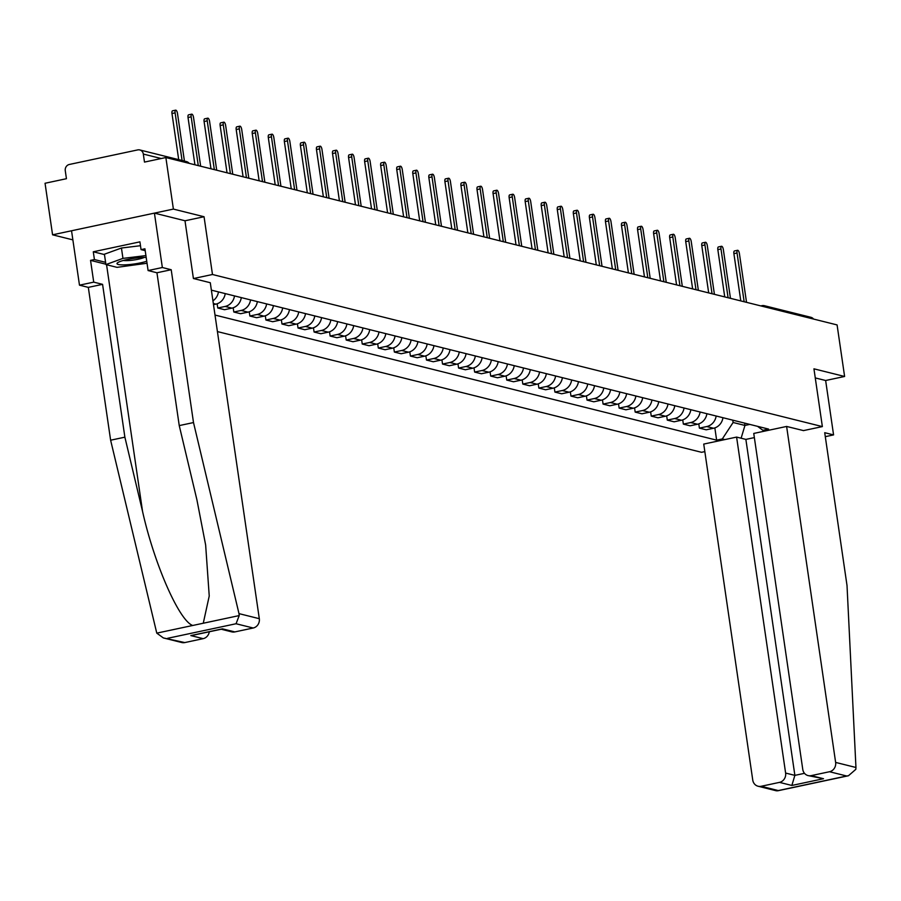 <?xml version="1.0" encoding="UTF-8"?>
<svg xmlns="http://www.w3.org/2000/svg" width="901" height="901" viewBox="0 0 901 901"><rect width="100%" height="100%" fill="white"/><g stroke="black" fill="none" stroke-linecap="round" stroke-linejoin="round"><path stroke-width="1.35" d="M217.423 331.579L701.552 452.302L704.841 451.604M184.987 220.79L204.054 216.736L173.386 209.088L52.573 234.812L72.868 239.869M52.573 234.812L45.05 183.263L66.437 178.702L65.266 170.672A5.305 4.865 -76 0 1 69.343 164.466L137.718 149.904A5.305 4.865 -76 0 1 139.756 149.938L186.383 161.561A5.305 4.865 104 0 1 188.951 163.295M825.305 436.67L833.571 434.901L825.643 380.504L844.609 376.472L837.085 324.923L165.863 157.54L173.386 209.088M204.054 216.736L212.478 274.501L822.365 426.59L813.941 368.824L844.609 376.472M760.816 305.901L761.976 305.653A5.305 1.937 78 0 1 762.325 305.664A5.305 4.865 104 0 1 764.363 305.698L810.979 317.321A5.305 4.865 104 0 1 813.547 319.055M161.223 158.531L143.315 154.06L144.487 162.09L165.863 157.54M143.315 154.06A5.305 4.865 -76 0 0 139.756 149.938M218.447 291.901A12.209 11.184 104 0 1 212.929 300.81M213.492 304.639L215.868 304.133A12.209 11.184 -76 0 0 225.239 293.602M234.508 295.911A12.209 11.184 104 0 1 225.126 306.441L217.76 308.007L224.552 309.707L231.917 308.131A12.209 11.184 -76 0 0 241.299 297.6M217.141 303.772L217.76 308.007M250.557 299.909A12.209 11.184 104 0 1 241.186 310.44L233.809 312.016L240.601 313.706L247.978 312.14A12.209 11.184 -76 0 0 257.348 301.61M233.19 307.782L233.809 312.016M266.617 303.919A12.209 11.184 104 0 1 257.236 314.449L249.87 316.014L256.661 317.715L264.027 316.138A12.209 11.184 -76 0 0 273.408 305.608M249.25 311.78L249.87 316.014M282.666 307.917A12.209 11.184 104 0 1 273.296 318.447L265.919 320.024L272.71 321.713L280.087 320.148A12.209 11.184 -76 0 0 289.458 309.617M265.311 315.789L265.919 320.024M298.727 311.926A12.209 11.184 104 0 1 289.345 322.457L281.979 324.022L288.77 325.723L296.136 324.146A12.209 11.184 -76 0 0 305.518 313.616M281.36 319.787L281.979 324.022M314.776 315.924A12.209 11.184 104 0 1 305.405 326.455L298.028 328.032L304.82 329.721L312.196 328.155A12.209 11.184 -76 0 0 321.567 317.625M297.42 323.797L298.028 328.032M330.836 319.934A12.209 11.184 104 0 1 321.454 330.464L314.089 332.03L320.88 333.73L328.246 332.154A12.209 11.184 -76 0 0 337.627 321.623M313.469 327.795L314.089 332.03M346.885 323.932A12.209 11.184 104 0 1 337.515 334.462L330.138 336.039L336.94 337.729L344.306 336.163A12.209 11.184 -76 0 0 353.676 325.633M329.529 331.805L330.138 336.039M362.945 327.941A12.209 11.184 104 0 1 353.564 338.472L346.198 340.037L352.989 341.727L360.355 340.161A12.209 11.184 -76 0 0 369.737 329.631M345.579 335.803L346.198 340.037M378.994 331.94A12.209 11.184 104 0 1 369.624 342.47L362.247 344.047L369.05 345.736L376.415 344.171A12.209 11.184 -76 0 0 385.797 333.64M361.639 339.812L362.247 344.047M395.055 335.949A12.209 11.184 104 0 1 385.673 346.48L378.307 348.045L385.099 349.734L392.464 348.169A12.209 11.184 -76 0 0 401.846 337.638M377.688 343.81L378.307 348.045M411.104 339.947A12.209 11.184 104 0 1 401.733 350.478L394.368 352.054L401.159 353.744L408.525 352.178A12.209 11.184 -76 0 0 417.906 341.637M393.748 347.82L394.368 352.054M427.164 343.957A12.209 11.184 104 0 1 417.782 354.487L410.417 356.053L417.208 357.742L424.585 356.177A12.209 11.184 -76 0 0 433.955 345.646M409.797 351.818L410.417 356.053M443.224 347.955A12.209 11.184 104 0 1 433.843 358.485L426.477 360.051L433.268 361.751L440.634 360.186A12.209 11.184 -76 0 0 450.016 349.644M425.858 355.827L426.477 360.051M459.273 351.964A12.209 11.184 104 0 1 449.892 362.495L442.526 364.06L449.317 365.75L456.694 364.184A12.209 11.184 -76 0 0 466.065 353.654M441.907 359.826L442.526 364.06M475.334 355.963A12.209 11.184 104 0 1 465.952 366.493L458.586 368.058L465.378 369.759L472.743 368.194A12.209 11.184 -76 0 0 482.125 357.652M457.967 363.835L458.586 368.058M491.383 359.961A12.209 11.184 104 0 1 482.012 370.502L474.636 372.068L481.427 373.757L488.804 372.192A12.209 11.184 -76 0 0 498.174 361.661M474.016 367.833L474.636 372.068M507.443 363.97A12.209 11.184 104 0 1 498.062 374.501L490.696 376.066L497.487 377.767L504.853 376.201A12.209 11.184 -76 0 0 514.234 365.66M490.076 371.843L490.696 376.066M523.492 367.968A12.209 11.184 104 0 1 514.122 378.51L506.745 380.076L513.536 381.765L520.913 380.199A12.209 11.184 -76 0 0 530.284 369.669M506.125 375.841L506.745 380.076M539.553 371.978A12.209 11.184 104 0 1 530.171 382.508L522.805 384.074L529.597 385.774L536.962 384.198A12.209 11.184 -76 0 0 546.344 373.667M522.186 379.85L522.805 384.074M555.602 375.976A12.209 11.184 104 0 1 546.231 386.518L538.854 388.083L545.646 389.773L553.023 388.207A12.209 11.184 -76 0 0 562.393 377.677M538.235 383.849L538.854 388.083M571.662 379.985A12.209 11.184 104 0 1 562.28 390.516L554.915 392.081L561.706 393.782L569.072 392.205A12.209 11.184 -76 0 0 578.453 381.675M554.295 387.858L554.915 392.081M587.711 383.984A12.209 11.184 104 0 1 578.341 394.525L570.964 396.091L577.755 397.78L585.132 396.215A12.209 11.184 -76 0 0 594.502 385.684M570.344 391.856L570.964 396.091M603.771 387.993A12.209 11.184 104 0 1 594.39 398.524L587.024 400.089L593.815 401.79L601.181 400.213A12.209 11.184 -76 0 0 610.563 389.683M586.405 395.854L587.024 400.089M619.82 391.991A12.209 11.184 104 0 1 610.45 402.522L603.073 404.099L609.864 405.788L617.241 404.222A12.209 11.184 -76 0 0 626.612 393.692M602.465 399.864L603.073 404.099M635.881 396.001A12.209 11.184 104 0 1 626.499 406.531L619.133 408.097L625.925 409.797L633.29 408.221A12.209 11.184 -76 0 0 642.672 397.69M618.514 403.862L619.133 408.097M651.93 399.999A12.209 11.184 104 0 1 642.559 410.529L635.182 412.106L641.974 413.796L649.351 412.23A12.209 11.184 -76 0 0 658.721 401.7M634.574 407.871L635.182 412.106M667.99 404.008A12.209 11.184 104 0 1 658.608 414.539L651.243 416.104L658.034 417.805L665.4 416.228A12.209 11.184 -76 0 0 674.781 405.698M650.623 411.87L651.243 416.104M684.039 408.007A12.209 11.184 104 0 1 674.669 418.537L667.292 420.114L674.094 421.803L681.46 420.238A12.209 11.184 -76 0 0 690.83 409.707M666.684 415.879L667.292 420.114M700.1 412.016A12.209 11.184 104 0 1 690.718 422.546L683.352 424.112L690.143 425.813L697.509 424.236A12.209 11.184 -76 0 0 706.891 413.705M682.733 419.877L683.352 424.112M716.149 416.014A12.209 11.184 104 0 1 706.778 426.545L699.401 428.121L706.204 429.811L713.569 428.245A12.209 11.184 -76 0 0 722.951 417.715M698.793 423.887L699.401 428.121M757.583 426.353L762.91 430.295L768.587 429.09L211.375 290.145M762.91 430.295L765.478 430.937M724.888 439.587L722.309 438.945L733.11 422.49L744.947 425.441L749.801 424.405M215.012 315.057L716.633 440.15L722.309 438.945M803.399 430.622L822.365 426.59M193.512 278.533L212.478 274.501M744.609 423.11L744.947 425.441L741.118 438.213M732.772 420.159L733.11 422.49M714.842 427.885L716.633 440.15M178.702 159.646L171.978 113.515A3.052 1.115 -102 0 1 172.519 110.823L175.661 110.159A3.052 1.115 78 0 0 175.109 112.85L182.07 160.491M184.435 161.076L177.486 113.436A3.052 1.115 78 0 0 175.661 110.159M194.92 164.782L188.027 117.513A3.052 1.115 -102 0 1 188.579 114.832L191.722 114.157A3.052 1.115 78 0 0 191.17 116.848L198.288 165.626M200.653 166.212L193.535 117.434A3.052 1.115 78 0 0 191.722 114.157M210.98 168.791L204.088 121.522A3.052 1.115 -102 0 1 204.628 118.831L207.771 118.166A3.052 1.115 78 0 0 207.23 120.858L214.337 169.625M216.702 170.221L209.595 121.444A3.052 1.115 78 0 0 207.771 118.166M105.867 264.196L90.55 260.378L93.727 282.137L102.579 284.344L124.879 437.176L110.62 440.206L156.774 633.133L163.351 637.931L184.806 642.571A7.963 7.298 104 0 1 181.743 642.514L163.351 637.931M124.879 437.176L142.549 511.408C154.353 564.296 179.322 621.048 192.735 625.474L203.266 623.233L209.235 596L205.642 545.004L196.914 499.83L179.243 425.599L156.943 272.766L148.102 270.559L144.926 248.8L141.052 249.622L139.925 241.851L93.287 251.784L94.425 259.556L105.597 262.337M93.727 282.137L79.479 285.166L71.539 230.769L154.42 213.12L184.987 220.745L193.411 278.51L210.293 282.723L259.308 618.694A7.963 7.298 104 0 1 253.192 628.008L234.823 631.916A7.963 7.298 104 0 1 231.76 631.871L221.196 629.236M102.579 284.344L88.321 287.374L79.479 285.166M110.62 440.206L88.321 287.374M253.192 628.008L236.051 623.74L239.227 615.574L238.99 613.626L193.501 422.558L171.201 269.726L162.349 267.518L148.102 270.559M162.349 267.518L154.42 213.12M90.55 260.378L94.425 259.556M171.201 269.726L156.943 272.766M193.501 422.558L179.243 425.599M209.291 631.77A7.963 7.298 104 0 1 203.164 638.651L184.806 642.571M145.196 250.658L141.052 249.622M93.287 251.784L104.46 254.566M220.97 629.157L222.468 628.842L234.823 631.916M203.164 638.651L190.821 635.577L194.323 634.833M855.95 767.483L855.826 769.341L848.449 775.75L846.658 775.998L829.517 771.729A7.963 7.298 -76 0 0 835.632 762.415L855.95 767.483L847.019 585.526L824.719 432.694L833.571 434.901M754.362 437.593L745.87 439.395L736.601 437.086L703.737 444.08L752.752 780.063A7.963 7.298 -76 0 0 758.079 786.235A7.963 7.298 -76 0 0 761.142 786.291L779.5 782.372A7.963 7.298 -76 0 0 785.616 773.058L794.873 775.367L791.855 785.458L779.5 782.372M736.601 437.086L785.616 773.058M803.489 430.599L786.618 426.443L753.754 433.437L802.768 769.409A7.963 7.298 -76 0 0 808.096 775.592A7.963 7.298 -76 0 0 811.159 775.637L829.517 771.729M786.618 426.443L835.632 762.415M825.643 380.504L815.27 377.924M745.87 439.395L794.873 775.367L804.503 773.328M811.159 775.637L823.503 778.712L808.096 775.592M761.142 786.291L778.273 790.56L776.471 790.83L758.079 786.235M146.187 257.427A17.243 2.816 171.7 0 0 127.379 259.488A17.243 2.816 171.7 0 0 117.603 262.743A17.243 2.816 171.7 0 0 122.84 264.894A17.243 2.816 171.7 0 0 140.759 262.822A17.243 2.816 171.7 0 0 146.739 261.267M123.313 260.468A11.803 1.926 171.7 0 0 138.202 259.229A11.803 1.926 171.7 0 0 144.171 257.427M147.032 263.25L117.029 267.349L105.924 264.579L104.415 254.217L121.444 248.023L140.488 245.703M105.924 264.579L122.953 258.384L145.917 255.591M121.444 248.023L122.953 258.384M227.029 172.789L220.137 125.521A3.052 1.115 -102 0 1 220.689 122.84L223.831 122.164A3.052 1.115 78 0 0 223.279 124.856L230.397 173.634M232.762 174.22L225.644 125.442A3.052 1.115 78 0 0 223.831 122.164M243.09 176.799L236.197 129.53A3.052 1.115 -102 0 1 236.738 126.838L239.88 126.174A3.052 1.115 78 0 0 239.339 128.854L246.446 177.632M248.822 178.218L241.705 129.451A3.052 1.115 78 0 0 239.88 126.174M259.139 180.797L252.246 133.528A3.052 1.115 -102 0 1 252.798 130.848L255.94 130.172A3.052 1.115 78 0 0 255.388 132.864L262.506 181.642M264.871 182.227L257.754 133.449A3.052 1.115 78 0 0 255.94 130.172M275.199 184.806L268.307 137.538A3.052 1.115 -102 0 1 268.847 134.846L271.989 134.181A3.052 1.115 78 0 0 271.449 136.862L278.555 185.64M280.932 186.225L273.814 137.459A3.052 1.115 78 0 0 271.989 134.181M291.248 188.805L284.356 141.536A3.052 1.115 -102 0 1 284.907 138.855L288.05 138.18A3.052 1.115 78 0 0 287.498 140.871L294.616 189.649M296.981 190.235L289.863 141.457A3.052 1.115 78 0 0 288.05 138.18M307.309 192.814L300.416 145.545A3.052 1.115 -102 0 1 300.957 142.854L304.099 142.189A3.052 1.115 78 0 0 303.558 144.87L310.665 193.647M313.041 194.233L305.923 145.466A3.052 1.115 78 0 0 304.099 142.189M323.369 196.812L316.465 149.543A3.052 1.115 -102 0 1 317.017 146.852L320.159 146.187A3.052 1.115 78 0 0 319.607 148.879L326.725 197.646M329.09 198.243L321.972 149.465A3.052 1.115 78 0 0 320.159 146.187M339.418 200.822L332.525 153.553A3.052 1.115 -102 0 1 333.066 150.861L336.208 150.197A3.052 1.115 78 0 0 335.668 152.877L342.774 201.655M345.151 202.241L338.033 153.474A3.052 1.115 78 0 0 336.208 150.197M355.478 204.82L348.574 157.551A3.052 1.115 -102 0 1 349.126 154.859L352.268 154.195A3.052 1.115 78 0 0 351.717 156.887L358.835 205.653M361.2 206.25L354.082 157.472A3.052 1.115 78 0 0 352.268 154.195M371.527 208.829L364.635 161.561A3.052 1.115 -102 0 1 365.187 158.869L368.318 158.204A3.052 1.115 78 0 0 367.777 160.885L374.895 209.663M377.26 210.248L370.142 161.482A3.052 1.115 78 0 0 368.318 158.204M387.588 212.827L380.684 165.559A3.052 1.115 -102 0 1 381.236 162.867L384.378 162.203A3.052 1.115 78 0 0 383.826 164.894L390.944 213.661M393.309 214.258L386.191 165.48A3.052 1.115 78 0 0 384.378 162.203M403.637 216.826L396.744 169.568A3.052 1.115 -102 0 1 397.296 166.876L400.427 166.212A3.052 1.115 78 0 0 399.886 168.892L407.004 217.67M409.369 218.256L402.251 169.489A3.052 1.115 78 0 0 400.427 166.212M419.697 220.835L412.793 173.566A3.052 1.115 -102 0 1 413.345 170.875L416.487 170.21A3.052 1.115 78 0 0 415.935 172.902L423.053 221.669M425.418 222.265L418.312 173.488A3.052 1.115 78 0 0 416.487 170.21M435.746 224.833L428.853 177.576A3.052 1.115 -102 0 1 429.405 174.884L432.548 174.208A3.052 1.115 78 0 0 431.996 176.9L439.114 225.678M441.479 226.264L434.361 177.497A3.052 1.115 78 0 0 432.548 174.208M451.806 228.843L444.903 181.574A3.052 1.115 -102 0 1 445.454 178.882L448.597 178.218A3.052 1.115 78 0 0 448.045 180.91L455.163 229.676M457.528 230.273L450.421 181.495A3.052 1.115 78 0 0 448.597 178.218M467.856 232.841L460.963 185.583A3.052 1.115 -102 0 1 461.515 182.892L464.657 182.216A3.052 1.115 78 0 0 464.105 184.908L471.223 233.686M473.588 234.271L466.47 185.505A3.052 1.115 78 0 0 464.657 182.216M483.916 236.85L477.023 189.582A3.052 1.115 -102 0 1 477.564 186.89L480.706 186.225A3.052 1.115 78 0 0 480.154 188.917L487.272 237.684M489.637 238.281L482.531 189.503A3.052 1.115 78 0 0 480.706 186.225M499.965 240.849L493.072 193.591A3.052 1.115 -102 0 1 493.624 190.899L496.766 190.224A3.052 1.115 78 0 0 496.214 192.915L503.332 241.693M505.698 242.279L498.58 193.512A3.052 1.115 78 0 0 496.766 190.224M516.025 244.858L509.133 197.589A3.052 1.115 -102 0 1 509.673 194.898L512.815 194.233A3.052 1.115 78 0 0 512.264 196.925L519.381 245.691M521.747 246.288L514.64 197.51A3.052 1.115 78 0 0 512.815 194.233M532.074 248.856L525.182 201.599A3.052 1.115 -102 0 1 525.734 198.907L528.876 198.231A3.052 1.115 78 0 0 528.324 200.923L535.442 249.701M537.807 250.287L530.689 201.52A3.052 1.115 78 0 0 528.876 198.231M548.135 252.866L541.242 205.597A3.052 1.115 -102 0 1 541.783 202.905L544.925 202.241A3.052 1.115 78 0 0 544.384 204.932L551.491 253.699M553.856 254.296L546.749 205.518A3.052 1.115 78 0 0 544.925 202.241M564.184 256.864L557.291 209.595A3.052 1.115 -102 0 1 557.843 206.915L560.985 206.239A3.052 1.115 78 0 0 560.433 208.931L567.551 257.709M569.916 258.294L562.798 209.528A3.052 1.115 78 0 0 560.985 206.239M580.244 260.873L573.351 213.605A3.052 1.115 -102 0 1 573.892 210.913L577.034 210.248A3.052 1.115 78 0 0 576.494 212.94L583.6 261.707M585.977 262.304L578.859 213.526A3.052 1.115 78 0 0 577.034 210.248M596.293 264.871L589.4 217.603A3.052 1.115 -102 0 1 589.952 214.922L593.095 214.247A3.052 1.115 78 0 0 592.543 216.938L599.661 265.716M602.026 266.302L594.908 217.524A3.052 1.115 78 0 0 593.095 214.247M612.353 268.881L605.461 221.612A3.052 1.115 -102 0 1 606.001 218.92L609.144 218.256A3.052 1.115 78 0 0 608.603 220.948L615.71 269.714M618.086 270.311L610.968 221.533A3.052 1.115 78 0 0 609.144 218.256M628.402 272.879L621.51 225.61A3.052 1.115 -102 0 1 622.062 222.93L625.204 222.254A3.052 1.115 78 0 0 624.652 224.946L631.77 273.724M634.135 274.309L627.017 225.532A3.052 1.115 78 0 0 625.204 222.254M644.463 276.889L637.57 229.62A3.052 1.115 -102 0 1 638.111 226.928L641.253 226.264A3.052 1.115 78 0 0 640.712 228.955L647.819 277.722M650.195 278.319L643.077 229.541A3.052 1.115 78 0 0 641.253 226.264M660.523 280.887L653.619 233.618A3.052 1.115 -102 0 1 654.171 230.938L657.313 230.262A3.052 1.115 78 0 0 656.761 232.954L663.879 281.731M666.244 282.317L659.127 233.539A3.052 1.115 78 0 0 657.313 230.262M676.572 284.896L669.68 237.627A3.052 1.115 -102 0 1 670.22 234.936L673.362 234.271A3.052 1.115 78 0 0 672.822 236.952L679.928 285.73M682.305 286.315L675.187 237.549A3.052 1.115 78 0 0 673.362 234.271M692.632 288.894L685.729 241.626A3.052 1.115 -102 0 1 686.28 238.945L689.423 238.269A3.052 1.115 78 0 0 688.871 240.961L695.989 289.739M698.354 290.325L691.236 241.547A3.052 1.115 78 0 0 689.423 238.269M708.682 292.904L701.789 245.635A3.052 1.115 -102 0 1 702.341 242.943L705.472 242.279A3.052 1.115 78 0 0 704.931 244.959L712.049 293.737M714.414 294.323L707.296 245.556A3.052 1.115 78 0 0 705.472 242.279M724.742 296.902L717.838 249.633A3.052 1.115 -102 0 1 718.39 246.953L721.532 246.277A3.052 1.115 78 0 0 720.98 248.969L728.098 297.747M730.463 298.332L723.345 249.554A3.052 1.115 78 0 0 721.532 246.277M740.791 300.911L733.898 253.643A3.052 1.115 -102 0 1 734.45 250.951L737.581 250.287A3.052 1.115 78 0 0 737.041 252.967L744.158 301.745M746.524 302.331L739.406 253.564A3.052 1.115 78 0 0 737.581 250.287M697.509 424.236L690.718 422.546M681.46 420.238L674.669 418.537M665.4 416.228L658.608 414.539M649.351 412.23L642.559 410.529M633.29 408.221L626.499 406.531M617.241 404.222L610.45 402.522M601.181 400.213L594.39 398.524M585.132 396.215L578.341 394.525M569.072 392.205L562.28 390.516M553.023 388.207L546.231 386.518M536.962 384.198L530.171 382.508M520.913 380.199L514.122 378.51M504.853 376.201L498.062 374.501M488.804 372.192L482.012 370.502M472.743 368.194L465.952 366.493M456.694 364.184L449.892 362.495M440.634 360.186L433.843 358.485M424.585 356.177L417.782 354.487M408.525 352.178L401.733 350.478M392.464 348.169L385.673 346.48M376.415 344.171L369.624 342.47M360.355 340.161L353.564 338.472M344.306 336.163L337.515 334.462M328.246 332.154L321.454 330.464M312.196 328.155L305.405 326.455M296.136 324.146L289.345 322.457M280.087 320.148L273.296 318.447M264.027 316.138L257.236 314.449M247.978 312.14L241.186 310.44M231.917 308.131L225.126 306.441M215.868 304.133L213.323 303.491M713.569 428.245L706.778 426.545M766.931 307.421A5.305 4.865 104 0 0 764.363 305.698A5.305 5.305 0 0 0 761.976 305.653A5.305 1.937 78 0 0 761.424 306.047M175.109 112.85L171.978 113.515M191.17 116.848L188.027 117.513M207.23 120.858L204.088 121.522M156.774 633.133L192.735 625.474M203.266 623.233L239.227 615.574M236.051 623.74L167.665 638.291M190.821 635.577L222.468 628.842M238.99 613.626L259.308 618.694M106.566 264.736L142.549 511.408M778.273 790.56L846.658 775.998M823.503 778.712L791.855 785.458M223.279 124.856L220.137 125.521M239.339 128.854L236.197 129.53M255.388 132.864L252.246 133.528M271.449 136.862L268.307 137.538M287.498 140.871L284.356 141.536M303.558 144.87L300.416 145.545M319.607 148.879L316.465 149.543M335.668 152.877L332.525 153.553M351.717 156.887L348.574 157.551M367.777 160.885L364.635 161.561M383.826 164.894L380.684 165.559M399.886 168.892L396.744 169.568M415.935 172.902L412.793 173.566M431.996 176.9L428.853 177.576M448.045 180.91L444.903 181.574M464.105 184.908L460.963 185.583M480.154 188.917L477.023 189.582M496.214 192.915L493.072 193.591M512.264 196.925L509.133 197.589M528.324 200.923L525.182 201.599M544.384 204.932L541.242 205.597M560.433 208.931L557.291 209.595M576.494 212.94L573.351 213.605M592.543 216.938L589.4 217.603M608.603 220.948L605.461 221.612M624.652 224.946L621.51 225.61M640.712 228.955L637.57 229.62M656.761 232.954L653.619 233.618M672.822 236.952L669.68 237.627M688.871 240.961L685.729 241.626M704.931 244.959L701.789 245.635M720.98 248.969L717.838 249.633M737.041 252.967L733.898 253.643M189.21 163.363A5.305 5.305 0 0 0 186.383 161.561M192.611 635.318L221.725 629.123M777.529 790.841L848.449 775.75"/></g></svg>
